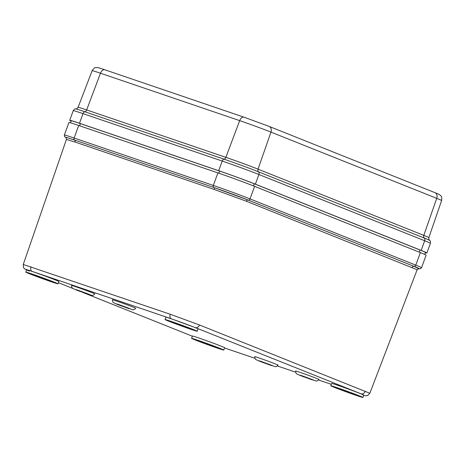 <?xml version="1.0" encoding="UTF-8"?>
<svg xmlns="http://www.w3.org/2000/svg" width="465" height="465" viewBox="0 0 465 465"><rect width="100%" height="100%" fill="white"/><g stroke="black" fill="none" stroke-linecap="round" stroke-linejoin="round"><path stroke-width="0.7" d="M78.69 125.48A27.778 0.703 -160 0 0 68.925 122.504L64.362 135.059A27.778 0.703 20 0 1 74.127 138.029L213.33 185.442A27.778 0.703 20 0 1 250.031 198.91L415.797 265.143A27.778 0.703 20 0 1 421.54 267.706L426.109 255.157A27.778 0.703 -160 0 0 420.366 252.594L254.599 186.355A27.778 0.703 -160 0 0 217.899 172.893L78.69 125.48L74.127 138.029A1.715 1.081 -71.2 0 0 74.545 140.041A26.069 0.663 -160 0 0 65.96 137.623M116.767 301.105A12.427 0.314 -160 0 0 112.396 299.78C112.809 303.197 113.611 302.366 113.762 302.831L119.935 305.395L132.734 309.742C133.153 309.475 133.228 310.637 135.751 308.278A12.427 0.314 -160 0 0 129.2 305.586A12.427 0.314 -160 0 0 116.767 301.105M75.876 286.754A12.427 0.314 -160 0 0 71.505 285.423C71.918 288.846 72.72 288.009 72.871 288.48L79.044 291.044L91.843 295.385C92.262 295.124 92.337 296.281 94.86 293.927A12.427 0.314 -160 0 0 88.309 291.235A12.427 0.314 -160 0 0 75.876 286.754M259.098 357.98A12.427 0.314 -160 0 0 254.733 356.649C255.145 360.073 255.942 359.236 256.093 359.707L262.266 362.27L275.065 366.612C275.483 366.35 275.565 367.507 278.082 365.147A12.427 0.314 -160 0 0 271.531 362.462A12.427 0.314 -160 0 0 259.098 357.98M299.989 372.331A12.427 0.314 -160 0 0 295.624 371C296.036 374.424 296.833 373.587 296.984 374.058L303.157 376.621L315.962 380.969C316.38 380.701 316.456 381.858 318.973 379.504A12.427 0.314 -160 0 0 312.428 376.813A12.427 0.314 -160 0 0 299.989 372.331M57.991 283.824L58.84 281.494A17.118 0.436 -160 0 0 49.778 277.774A17.118 0.436 -160 0 0 32.684 271.612A17.118 0.436 -160 0 0 26.668 269.781L25.819 272.112A17.118 0.436 -160 0 0 41.757 278.378A17.118 0.436 -160 0 0 57.991 283.824A17.118 0.436 -160 0 0 48.93 280.104A17.118 0.436 -160 0 0 31.835 273.943A17.118 0.436 -160 0 0 25.819 272.112M223.758 350.058L224.607 347.727A17.118 0.436 -160 0 0 215.545 344.013A17.118 0.436 -160 0 0 198.45 337.852A17.118 0.436 -160 0 0 192.434 336.015L191.586 338.346A17.118 0.436 -160 0 0 207.524 344.612A17.118 0.436 -160 0 0 223.758 350.058A17.118 0.436 -160 0 0 214.696 346.344A17.118 0.436 -160 0 0 197.602 340.182A17.118 0.436 -160 0 0 191.586 338.346M362.962 397.47L363.81 395.14A17.118 0.436 -160 0 0 354.749 391.425A17.118 0.436 -160 0 0 337.66 385.264A17.118 0.436 -160 0 0 331.638 383.433L330.789 385.764A17.118 0.436 -160 0 0 346.727 392.024A17.118 0.436 -160 0 0 362.962 397.47A17.118 0.436 -160 0 0 353.906 393.756A17.118 0.436 -160 0 0 336.811 387.595A17.118 0.436 -160 0 0 330.789 385.764M197.201 331.237L198.049 328.906A17.118 0.436 -160 0 0 188.988 325.192A17.118 0.436 -160 0 0 171.893 319.031A17.118 0.436 -160 0 0 165.877 317.2L165.029 319.531A17.118 0.436 -160 0 0 180.966 325.791A17.118 0.436 -160 0 0 197.201 331.237A17.118 0.436 -160 0 0 188.139 327.523A17.118 0.436 -160 0 0 171.044 321.362A17.118 0.436 -160 0 0 165.029 319.531M363.758 395.291L361.107 393.843L195.341 327.61L171.225 318.763L32.015 271.345C24.529 268.834 23.645 268.741 29.376 271.078M74.987 142.028L66.431 139.424L23.25 264.469L170.242 314.253L199.502 324.989L369.844 393.268L417.146 269.723L246.345 201.24L214.196 189.441L74.987 142.028A1.715 1.081 108.8 0 0 74.557 140.046L213.766 187.459L74.545 140.041L66.803 137.535L65.954 137.617M173.974 322.53A12.136 0.308 -160 0 0 169.708 321.234A12.136 0.308 -160 0 0 181.007 325.674A12.136 0.308 -160 0 0 192.522 329.534A12.136 0.308 -160 0 0 186.093 326.901A12.136 0.308 -160 0 0 173.974 322.53M339.741 388.763A12.136 0.308 -160 0 0 335.474 387.467A12.136 0.308 -160 0 0 346.774 391.908A12.136 0.308 -160 0 0 358.283 395.767A12.136 0.308 -160 0 0 351.86 393.134A12.136 0.308 -160 0 0 339.741 388.763M200.531 341.351A12.136 0.308 -160 0 0 196.265 340.049A12.136 0.308 -160 0 0 207.564 344.495A12.136 0.308 -160 0 0 219.079 348.355A12.136 0.308 -160 0 0 212.65 345.722A12.136 0.308 -160 0 0 200.531 341.351M34.765 275.117A12.136 0.308 -160 0 0 30.498 273.815A12.136 0.308 -160 0 0 41.798 278.256A12.136 0.308 -160 0 0 53.312 282.121A12.136 0.308 -160 0 0 46.884 279.482A12.136 0.308 -160 0 0 34.765 275.117M309.335 378.737L301.843 375.906L309.335 378.737M261.952 361.787L271.316 365.327L261.952 361.787M85.217 293.153L77.725 290.329L85.217 293.153M119.621 304.918L128.985 308.452L119.621 304.918M71.11 121.063A27.778 0.703 20 0 1 69.727 120.313A27.778 0.703 20 0 1 79.492 123.283L218.701 170.696A27.778 0.703 20 0 1 255.395 184.163L421.162 250.397A27.778 0.703 20 0 1 426.905 252.96A27.778 0.703 20 0 1 425.365 252.652M70.471 122.818L71.192 120.842A26.22 0.668 20 0 1 80.404 123.649L219.614 171.062A26.22 0.668 20 0 1 254.256 183.774L420.023 250.007A26.22 0.668 20 0 1 425.446 252.431L424.725 254.407M58.41 282.679L72.802 288.434L58.404 282.685M82.805 292.427L192.365 336.207L82.712 292.398M224.519 347.954L254.948 358.317L224.519 347.959M277.361 365.955L295.682 372.192L277.361 365.955M318.595 379.998L331.312 384.328L318.589 379.998M361.107 393.843A3.889 3.011 -68.2 0 0 365.263 391.222M195.341 327.61A3.889 3.011 -68.2 0 0 199.502 324.989M171.225 318.763A3.889 2.465 -71.2 0 1 170.242 314.253M32.015 271.345A3.889 2.465 -71.2 0 1 31.039 266.84M217.899 172.893L213.33 185.442A1.715 1.081 -71.2 0 0 213.755 187.453L248.176 200.084L413.943 266.317L418.68 268.642A26.069 0.663 -160 0 0 413.955 266.323L248.188 200.09A26.069 0.663 -160 0 0 213.755 187.453A1.715 1.081 108.8 0 1 214.196 189.441M254.599 186.355L250.031 198.91A1.715 1.325 111.8 0 1 248.188 200.09M420.366 252.594L415.797 265.143A1.715 1.325 111.8 0 1 413.955 266.323M246.345 201.24A1.715 1.325 111.8 0 1 248.176 200.084M413.943 266.317A1.715 1.325 -68.2 0 0 412.112 267.474M300.942 375.383L299.582 375.243L311.957 379.783L313.317 379.922L300.942 375.383M260.051 361.026L258.691 360.892L271.066 365.432L272.426 365.566L260.051 361.026M76.824 289.8L75.47 289.666L87.844 294.206L89.199 294.345L76.824 289.8M117.715 304.156L116.36 304.017L128.735 308.557L130.09 308.696L117.715 304.156M434.781 192.597A4.9 3.796 111.8 0 1 434.926 192.65L269.159 126.416L244.119 117.227A4.9 3.104 108.8 0 0 239.684 120.633A23.68 0.605 20 0 1 270.961 132.107A4.9 3.796 111.8 0 0 269.159 126.416A4.9 3.796 111.8 0 0 269.02 126.364L244.212 117.261A4.9 3.104 108.8 0 0 244.119 117.227L104.91 69.814A4.9 3.104 108.8 0 0 100.475 73.22A23.68 0.605 20 0 0 92.151 70.686C93.814 68.303 94.982 67.291 95.662 67.652L96.947 67.53C97.981 67.605 97.627 67.39 104.91 69.814A4.9 3.104 108.8 0 1 105.009 69.849L244.02 117.197M92.151 70.686L78.085 107.328A24.36 0.622 20 0 1 86.653 109.932L100.475 73.22L239.684 120.633L225.862 157.35A24.36 0.622 20 0 1 258.046 169.155L270.961 132.107L436.728 198.346A23.68 0.605 20 0 1 441.622 200.531C441.884 197.637 441.64 196.114 440.89 195.951C439.431 194.591 440.611 194.975 434.926 192.65A4.9 3.796 111.8 0 1 436.728 198.346L423.807 235.389A24.36 0.622 20 0 1 428.846 237.644L441.622 200.531M258.046 169.155L423.807 235.389A2.569 1.988 111.8 0 0 424.249 238.045L258.482 171.812A2.569 1.988 111.8 0 1 258.046 169.155M86.653 109.932L225.862 157.35A2.569 1.627 108.8 0 1 224.043 159.175L84.833 111.763A2.569 1.627 108.8 0 0 86.653 109.932M429.596 240.388A26.069 0.663 -160 0 0 424.249 238.045A2.569 1.988 111.8 0 1 424.673 240.748A27.778 0.703 20 0 1 430.416 243.311C430.555 241.463 430.282 240.486 429.596 240.388C429.532 239.748 428.742 241.027 428.846 237.644M255.395 184.163L258.906 174.515A2.569 1.988 111.8 0 0 258.482 171.812A26.069 0.663 -160 0 0 224.043 159.175A2.569 1.627 108.8 0 0 222.212 161.047A27.778 0.703 20 0 1 258.906 174.515L424.673 240.748L421.162 250.397M75.749 108.95C75.156 108.583 74.319 109.153 73.238 110.664A27.778 0.703 20 0 1 83.003 113.634A2.569 1.627 108.8 0 1 84.833 111.763A26.069 0.663 -160 0 0 75.749 108.95C76.208 108.502 75.993 109.984 78.085 107.328M79.492 123.283L83.003 113.634L222.212 161.047L218.701 170.696M420.023 250.007L419.244 252.146M79.625 125.794L80.404 123.649M219.614 171.062L218.835 173.213M253.477 185.913L254.256 183.774M363.752 395.302L365.705 395.756L367.658 395.494L369.844 393.268M23.25 264.469L23.494 267.573L24.459 268.764L26.61 269.944M64.362 135.059L64.501 136.547L65.989 137.646M418.634 268.642L420.308 268.805L421.54 267.706M418.785 268.648L417.146 269.723M66.431 139.424C66.257 137.832 66.071 137.21 65.867 137.553M430.416 243.311L426.905 252.96M73.238 110.664L69.727 120.313"/></g></svg>
